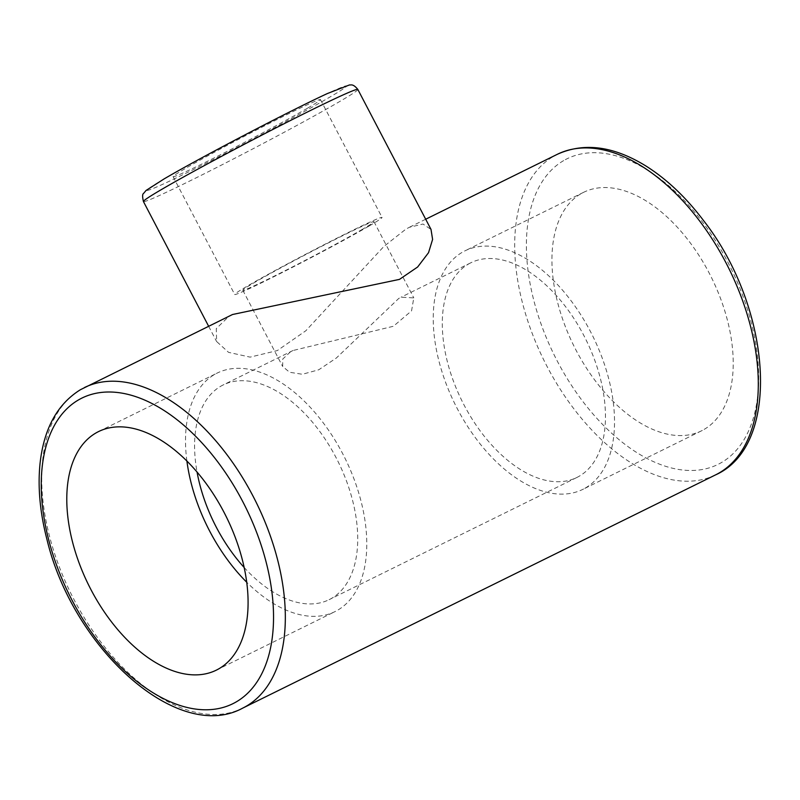 <?xml version="1.0" encoding="UTF-8"?>
<svg xmlns="http://www.w3.org/2000/svg" width="800" height="800" viewBox="0 0 800 800"><rect width="100%" height="100%" fill="white"/><g stroke="black" fill="none" stroke-linecap="round" stroke-linejoin="round"><path stroke-width="0.6" stroke-dasharray="4 3" d="M369.25 225.93A83.14 2.76 152.4 0 0 382.06 217.43A83.14 2.76 152.4 0 0 307.11 253.51A83.14 2.76 152.4 0 0 234.7 294.47A83.14 2.76 152.4 0 0 287.26 269.96A83.14 2.76 152.4 0 0 369.25 225.93M307.66 108.1A83.14 2.76 152.4 0 0 320.47 99.61A83.14 2.76 152.4 0 0 245.51 135.69A83.14 2.76 152.4 0 0 173.11 176.65A83.14 2.76 152.4 0 0 225.66 152.14A83.14 2.76 152.4 0 0 307.66 108.1M362.56 229.23A74 2.45 -27.6 0 1 289.58 268.42A74 2.45 -27.6 0 1 242.81 290.24A74 2.45 -27.6 0 1 307.25 253.78A74 2.45 -27.6 0 1 373.96 221.67A74 2.45 -27.6 0 1 362.56 229.23M232.53 314.51L228.67 316.58L216.26 328.64L216.65 341.54L228.56 352.35L250.12 357.13L277.35 350.56L305.84 330.75L383.88 246.45L405.81 229.2L409.34 227.3L423.02 224.02L431.02 229.48M704.18 429.39A133.03 76.83 -116.3 0 0 710.27 275.16A133.03 76.83 -116.3 0 0 583.73 192.26A133.03 76.83 -116.3 0 0 573.68 345.55A133.03 76.83 -116.3 0 0 701.43 430.87A133.03 76.83 -116.3 0 0 704.18 429.39M186.89 460.99A133.03 76.83 63.7 0 1 214.54 374.49A133.03 76.83 63.7 0 1 217.29 373.02A133.03 76.83 63.7 0 1 345.04 458.33A133.03 76.83 63.7 0 1 334.98 611.62A133.03 76.83 63.7 0 1 246.68 582.2M244.12 567.44A119.72 69.15 -116.3 0 0 329.1 599.69A119.72 69.15 -116.3 0 0 338.15 461.73A119.72 69.15 -116.3 0 0 223.17 384.95A119.72 69.15 -116.3 0 0 220.7 386.28A119.72 69.15 -116.3 0 0 197.05 472M585.48 487.94A133.03 76.83 -116.3 0 0 591.57 333.71A133.03 76.83 -116.3 0 0 465.03 250.81A133.03 76.83 -116.3 0 0 454.98 404.1A133.03 76.83 -116.3 0 0 582.73 489.42A133.03 76.83 -116.3 0 0 585.48 487.94M468.44 264.07A119.72 69.15 63.7 0 1 470.92 262.74A119.72 69.15 63.7 0 1 585.89 339.53A119.72 69.15 63.7 0 1 576.84 477.49A119.72 69.15 63.7 0 1 462.96 402.88A119.72 69.15 63.7 0 1 468.44 264.07M290.4 351.9L282.73 359.08L282.67 366.45L289.56 372.26L302.36 374.27L318.76 369.78L336.32 358.04L398.75 298.45L401.1 297.19L413.79 297.9L411.57 310.84L393.39 326.27L292.99 350.51L290.4 351.9M84.45 387.55A178.75 103.24 -116.3 0 0 80.75 389.54A178.75 103.24 -116.3 0 0 72.56 596.78A178.75 103.24 -116.3 0 0 242.6 708.18M715.57 474.88A178.75 103.24 63.7 0 1 545.53 363.48A178.75 103.24 63.7 0 1 553.72 156.24A178.75 103.24 63.7 0 1 557.42 154.26M357.84 89.45A120.97 4.01 -27.6 0 1 252.49 149.05A120.97 4.01 -27.6 0 1 143.43 201.54M164.31 178.81A112.66 3.74 152.4 0 0 239.29 146.25A112.66 3.74 152.4 0 0 336.77 89.33A112.66 3.74 152.4 0 0 164.31 178.81M563.66 160.6A170.44 98.44 -116.3 0 0 608.3 430.1A170.44 98.44 -116.3 0 0 755.78 343.99A170.44 98.44 -116.3 0 0 563.66 160.6M173.11 176.65L234.7 294.47M320.47 99.61L382.06 217.43M425.69 219.23L409.34 227.3M208.65 326.29L216.63 341.56M216.28 670.17L334.98 611.62M98.59 431.56L217.29 373.02M583.73 192.26L465.03 250.81M701.43 430.87L582.73 489.42M242.81 290.24L282.65 366.46M373.96 221.67L413.81 297.89M470.92 262.74L401.1 297.18M292.99 350.51L223.17 384.95M576.84 477.49L329.1 599.69"/><path stroke-width="1.2" d="M431.02 229.48L432.6 239.42L428.53 252.69L417.63 267.01L399.5 279.37L232.53 314.51L80.41 389.72C57.27 404.15 43.81 428.8 40.03 463.66C37.65 487.28 39.99 512.69 47.07 539.89C73.16 648.42 177.67 743.63 242.6 708.18A178.75 103.24 -116.3 0 0 256.11 502.2A178.75 103.24 -116.3 0 0 84.45 387.55M95.84 433.04A133.03 76.83 63.7 0 1 98.59 431.56A133.03 76.83 63.7 0 1 226.34 516.88A133.03 76.83 63.7 0 1 216.28 670.17A133.03 76.83 63.7 0 1 89.74 587.27A133.03 76.83 63.7 0 1 95.84 433.04M246.68 582.2A133.03 76.83 63.7 0 1 186.89 460.99M197.05 472A119.72 69.15 -116.3 0 0 244.12 567.44M78.51 399.91A170.44 98.44 63.7 0 1 270.63 583.29A170.44 98.44 63.7 0 1 123.16 669.41A170.44 98.44 63.7 0 1 78.51 399.91M425.69 219.23L557.42 154.26A178.75 103.24 63.7 0 1 729.08 268.9A178.75 103.24 63.7 0 1 715.57 474.88L242.6 708.18M162.07 189.18A120.97 4.01 -27.6 0 1 281.37 125.11A120.97 4.01 -27.6 0 1 357.84 89.45C352.81 83.19 350.68 85.38 349.59 84.9L327.43 93.53C289.86 110.82 199.46 158.09 163.96 179L146.06 190.46L143.54 193.47C142.37 194.05 142.33 196.74 143.43 201.54A120.97 4.01 -27.6 0 1 162.07 189.18M143.43 201.54L208.65 326.29M357.84 89.45L431.04 229.46M557.42 154.26C584.21 142.17 613.76 146.12 646.07 166.09C666.76 179.15 685.84 197.21 703.32 220.28C771.76 307.35 782.32 445.24 715.57 474.88"/></g></svg>
